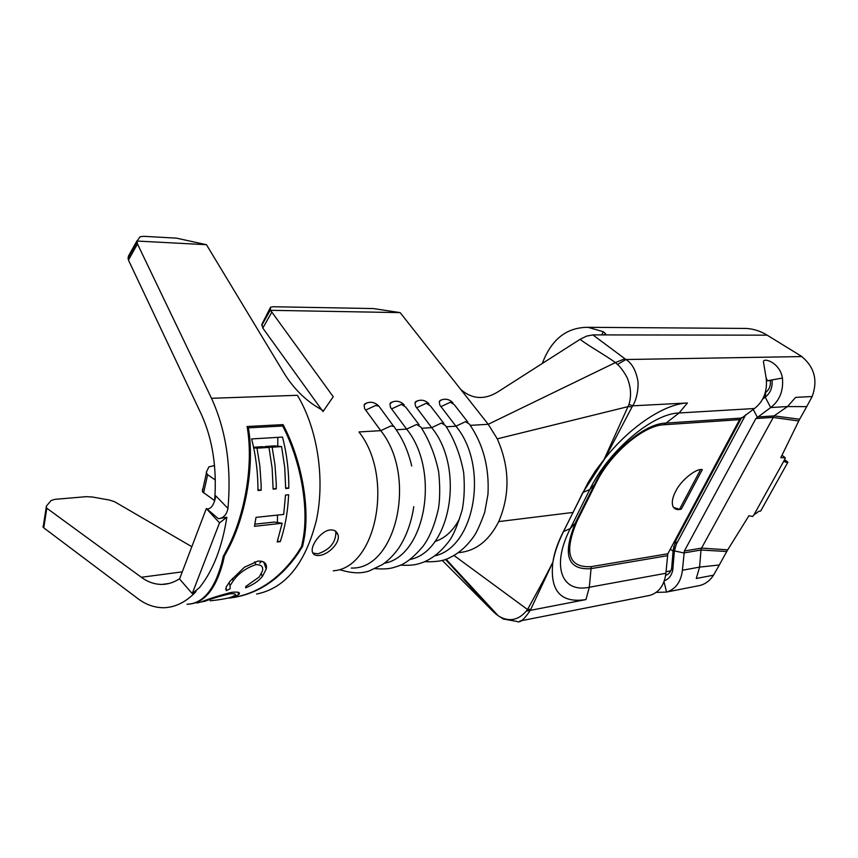 <?xml version="1.0" encoding="UTF-8"?>
<svg xmlns="http://www.w3.org/2000/svg" width="858" height="858" viewBox="0 0 858 858"><rect width="100%" height="100%" fill="white"/><g stroke="black" fill="none" stroke-linecap="round" stroke-linejoin="round"><path stroke-width="1.29" d="M330.148 529.954C321.214 530.727 310.51 545.291 312.366 551.801C313.149 554.697 315.497 555.909 319.412 555.437C328.635 554.654 341.098 542.074 337.795 534.287C336.55 531.091 333.998 529.643 330.148 529.954M312.805 553.024L317.868 553.828C329.762 549.785 335.768 542.61 335.864 532.325L335.285 530.995M681.316 509.116L702.327 469.605C696.117 468.071 680.501 480.802 675.643 491.419C672.49 497.34 671.578 502.327 672.908 506.381C674.592 509.33 677.391 510.242 681.316 509.116L679.504 509.33L673.551 507.464M351.287 568.05C396.246 569.927 417.61 476.351 380.738 430.662L364.596 408.58L364.082 404.944L366.945 402.852M384.245 563.277C425.429 556.327 440.604 470.752 406.617 429.129L390.497 407.389L389.95 403.775L392.685 401.791M409.888 559.513C450.632 551.78 465.283 468.243 431.671 427.649L415.562 406.242L414.993 402.649L417.589 400.761M434.727 555.855C475.032 547.393 489.167 465.83 455.92 426.212L439.843 405.137L439.253 401.555L441.72 399.764M601.79 334.899L603.217 331.681L587.977 327.316C566.57 327.338 551.34 339.393 542.31 363.47M603.217 331.681L605.587 333.719L603.86 334.91L767.181 335.178C760.671 331.188 753.764 328.946 746.481 328.442L741.677 328.41M196.868 603.056L201.684 601.758C209.899 598.444 219.97 595.291 231.917 592.288C238.545 591.709 240.808 592.47 238.696 594.594L233.955 596.857L233.719 596.171M229.097 598.09C256.134 594.755 278.882 579.804 297.329 553.238L301.641 546.396L303.024 539.457C309.062 508.118 300.826 461.025 282.711 426.018L248.38 427.842C254.579 464.114 246.385 514.307 228.442 548.573L224.356 556.156L222.833 562.934C215.412 589.789 203.839 603.517 188.095 604.129M256.006 517.363L283.687 514.435L285.51 495.045L288.62 494.755C287.87 511.604 285.081 527.23 280.266 541.612L277.166 541.988L282.143 523.251L254.483 526.319L256.006 517.363M257.958 490.497C258.001 472.855 255.888 455.662 251.608 438.931L282.496 437.087C286.808 453.678 288.899 470.731 288.792 488.223L285.682 488.502L284.727 467.396L281.563 446.589L272.147 447.2L274.978 464.886L276.222 482.861L276.276 488.846L273.123 489.135L272.136 468.125L268.983 447.415L257.014 448.187L259.856 466.033L261.111 484.169L261.175 490.208L257.958 490.497M257.915 561.078C264.521 561.014 267.299 563.685 266.248 569.069L262.344 576.533C258.623 581.07 253.067 584.845 245.667 587.848L245.806 586.464L259.331 576.887L262.473 570.87C263.427 566.602 261.207 564.532 255.834 564.661C246.16 567.932 238.653 573.283 233.279 580.705L230.094 585.606L230.126 588.738L226.34 590.679L226.126 587.108L230.126 581.113L244.401 567.245L257.915 561.078M411.711 465.991C408.397 451.748 402.992 439.35 395.495 428.807L394.122 426.565L390.958 425.911L380.738 430.662L358.944 431.96C394.455 476.587 376.405 568.178 333.269 570.806M206.456 244.702L176.448 238.149L143.576 236.315L140.09 236.787L137.001 241.044L206.456 244.702L285.017 374.731C293.897 388.492 304.558 399.249 317.01 406.982L322.737 410.392M227.949 508.408C226.737 514.639 223.552 518.071 218.404 518.715L206.842 508.869C211.089 509.234 214.071 504.922 215.808 495.903L227.949 508.408C231.596 467.02 226.115 430.319 211.508 398.305L297.394 395.302C317.524 428.689 325.257 478.946 316.377 520.334C305.341 563.727 285.403 588.298 256.553 594.047M227.477 548.444L228.442 548.573L227.499 548.412M222.833 562.934L222.158 561.4M187.033 604.289C202.767 603.678 214.339 589.939 221.739 563.073L223.262 556.295L227.338 548.712C245.517 514.028 253.668 462.977 247.083 426.512L283.065 424.624C301.619 459.802 310.167 507.657 304.032 539.339L302.627 546.267L298.327 553.11C280.888 578.389 259.266 593.2 233.473 597.533M211.508 398.305L137.484 243.972L128.443 260.071L201.255 414.135C212.623 439.103 217.085 468.093 214.629 501.093M784.662 459.663L787.923 462.151L784.834 461.883L784.705 459.491L753.925 514.864L752.627 516.473L748.927 515.744L727.723 549.839L701.544 548.123L700.986 550.032L726.737 551.501L727.723 549.839M784.705 459.491L785.263 457.743L781.992 455.255M519.873 620.999L649.999 595.355C659.159 592.406 664.446 585.038 665.883 573.273L667.824 553.775L739.585 419.648L754.482 408.515C763.513 401.426 767.438 391.462 766.258 378.625L763.438 361.829C763.277 357.185 779.965 362.494 782.432 378.056C783.59 390.722 779.686 400.557 770.699 407.55L755.877 418.543L772.779 417.396L798.755 420.967L780.801 457.689L785.263 457.743M753.217 409.405L757.206 417.02L774.109 415.894L701.544 548.123L684.362 550.997L682.41 570.248C680.984 581.874 675.707 589.156 666.58 592.084L656.209 592.385M741.634 417.61L675.761 540.647L673.24 549.485L671.664 568.168L672.715 570.377L674.409 550.9L683.805 552.938L700.986 550.032L699.592 567.106L719.315 564.982L726.737 551.501M719.315 564.982L713.513 575.192C709.416 581.456 704.01 585.059 697.329 585.982L666.998 591.966M682.41 570.248L699.592 567.106L696.278 578.485L713.513 575.192M762.773 398.906L765.218 397.168L770.699 407.55L787.515 406.553L806.702 406.638L812.161 396.525L795.634 397.383L787.515 406.553L774.109 415.894L799.645 419.251L806.702 406.638M798.755 420.967L799.645 419.251M671.664 568.168C670.763 571.954 668.757 574.345 665.647 575.343M214.661 500.632L202.467 491.827L202.585 488.996M400.15 312.623L373.369 308.558L273.241 306.746L270.56 307.207L270.249 310.306L400.15 312.623L488.234 424.292L497.275 438.846C509.706 467.084 510.199 494.669 498.723 521.6C488.899 540.948 475.418 551.308 458.279 552.681M270.742 310.596L333.226 396.718L322.994 411.583M322.436 410.8L262.805 328.078L261.894 324.26L270.56 307.207M191.827 546.707L114.564 501.705L109.524 500.075L92.385 497.007L86.368 496.664L54.773 499.356L51.083 500.546L46.171 506.359L46.804 508.204L43.769 527.852L137.709 598.487C145.946 604.751 154.794 607.829 164.253 607.721C175.558 607.228 186.014 601.994 195.613 592.02L196.471 590.068M192.224 593.575L179.547 579.021L206.317 508.569L219.519 522.854L192.224 593.575L199.635 587.451C213.116 570.527 222.179 547.125 226.844 517.245L218.404 518.715M43.769 527.852L42.911 526.426M179.687 578.667C174.013 582.378 168.168 584.298 162.151 584.427C154.73 584.437 147.801 582.056 141.334 577.273L46.804 508.204M128.443 260.071L128.357 256.263L137.001 240.808M137.001 241.044L137.484 243.972M214.554 465.497L208.891 466.902L206.252 472.393L207.625 474.721L215.379 480.03M498.723 521.6L573.047 512.43L563.459 531.703C558.065 542.61 554.558 552.724 552.927 562.044L530.351 610.22C524.259 619.401 519.884 623.165 517.192 621.514L503.356 619.004L498.241 615.787C507.464 621.567 517.342 621.482 526.233 611.153L527.541 609.512C536.368 593.35 543.843 580.222 552.917 562.033C554.332 552.584 557.829 542.449 563.395 531.649L587.977 482.764L595.398 470.881L604.086 459.459L629.011 404.397C631.316 396.557 631.016 388.502 628.099 380.233C627.219 376.308 619.884 365.819 617.438 364.468L615.39 362.58C605.458 355.212 589.746 346.707 580.072 339.328L586.486 336.154L592.846 334.888L603.86 334.91M629.011 404.397L632.625 405.823L604.965 458.386C630.115 426.587 664.757 403.732 687.44 402.981L632.625 405.823C637.108 399.592 638.888 385.542 637.751 380.18C635.681 369.959 631.756 363.073 625.954 359.523L801.747 356.563C814.521 367.16 817.985 380.48 812.161 396.525M755.877 418.543L684.362 550.997M766.173 377.949L767.384 380.748L770.366 380.641C770.838 385.639 769.294 389.553 765.733 392.353L765.261 392.696M801.919 356.553L767.17 335.178M592.846 334.888L625.954 359.523L617.438 364.468M670.355 549.066L673.09 551.351M664.006 581.756L666.58 592.084M672.715 570.377C671.46 575.729 668.682 579.193 664.36 580.78M673.24 549.485L674.409 550.911L676.319 544.208L745.752 414.682M767.384 380.748L782.432 378.056M765.218 397.168C770.452 393.05 772.726 387.301 772.039 379.912L770.366 380.641M497.275 438.846L628.421 406.542L631.949 406.992M453.968 555.469L527.531 609.523M442.256 560.424L493.693 612.065L498.219 615.776L446.042 559.223M445.474 559.427L493.693 612.065M470.302 425.354L488.234 424.292L615.39 362.58L624.86 358.783M461.132 389.811C472.254 399.195 484.33 399.978 497.383 392.192L580.072 339.328M739.585 419.648L663.899 424.774C643.532 425.386 610.328 453.592 596.278 482.711L589.778 489.521L583 492.428L604.965 458.386M582.925 492.363L573.047 512.43M530.705 609.298L527.541 609.512M552.788 562.848C549.892 591.141 560.95 603.389 585.96 599.581L526.233 611.153M496.589 614.628L495.592 613.813M434.888 541.548C445.098 538.256 453.292 530.684 459.47 518.822M753.925 514.864L758.858 511.304L760.671 511.046L787.923 462.151M226.844 517.245L219.519 522.854M303.174 538.577L303.989 539.328M282.132 424.678L282.346 425.986M248.38 427.842L282.711 426.018M261.175 490.208L257.968 489.779M257.014 448.187L253.678 447.844M268.983 447.415L262.087 446.696L253.55 447.243M276.276 488.846L273.123 488.438M272.147 447.2L265.251 447.018M281.563 446.589L274.657 445.881L265.251 446.492M288.792 488.223L285.682 487.816M277.81 437.365L277.777 446.203M282.143 523.251L274.335 522.05L254.89 524.184M280.266 541.612L277.445 541.141M277.466 515.1L277.434 522.533M265.787 567.803L266.43 567.417M297.79 552.552L298.316 553.056L297.758 552.595M301.844 545.452L302.627 546.267M223.734 555.469L224.356 556.156M262.344 576.533L261.368 573.82M261.754 561.186L259.684 563.116M226.34 590.679L225.675 588.792M233.279 580.705L232.443 578.346M255.834 564.661L254.794 561.786M210.135 600.804C218.672 599.946 225.547 598.798 230.759 597.361L234.695 595.559C236.594 593.95 234.856 593.393 229.483 593.897L229.097 592.814M229.483 593.897C219.841 596.192 211.669 598.648 204.965 601.244L204.794 600.718M204.965 601.244L200.74 602.048M393.64 426.308L378.914 406.177L375.729 405.469L365.551 410.135M375.203 568.682C388.138 569.508 391.602 568.264 397.919 566.151C405.094 564.038 413.352 557.571 422.672 546.739C429.493 537.848 434.77 525.01 438.513 508.236C440.057 498.005 440.111 485.896 438.674 471.9C435.178 455.115 429.257 440.197 420.913 427.145L416.602 424.453L406.617 429.129L396.171 429.751M419.154 424.839L405.759 407.142L401.405 404.365L391.473 408.944M400.354 565.132C413.481 565.808 417.524 564.382 424.238 561.883C432.775 558.14 440.497 551.919 447.415 543.211C452.327 537.88 457.293 526.608 462.323 509.384C464.328 498.423 464.789 486.186 463.685 472.694C460.403 454.976 454.343 439.275 445.506 425.557L441.42 423.048L431.671 427.649L421.686 428.239M443.865 423.412L430.394 405.877L426.265 403.292L416.559 407.797M424.721 561.668C435.757 562.119 443.972 560.842 449.377 557.85C458.515 553.582 466.58 546.535 473.595 536.711C476.426 532.979 480.115 524.892 484.663 512.483L487.977 494.294C489.392 467.471 483.172 444.047 469.337 424.024L465.454 421.686L455.92 426.212L446.385 426.769M467.792 422.039L454.268 404.665L450.343 402.252L440.851 406.681M666.001 571.696L670.763 570.838M700.568 469.669L679.504 509.33M182.261 571.868L141.334 577.273M207.625 474.721L203.593 492.9M271.696 312.376L262.805 328.078M596.278 482.711L576.962 521.321C563.792 552.799 568.543 567.91 591.226 566.634L667.824 553.775M576.962 521.321L570.291 528.528L589.778 489.521C608.311 450.976 652.563 413.459 679.086 412.977L687.44 402.981M663.899 424.774L679.086 412.977L754.482 408.515M667.267 555.737L590.658 568.704C567.17 570.077 562.226 554.45 575.847 521.836L595.173 483.183C609.738 452.992 644.186 423.734 665.261 423.133L740.926 418.103M591.226 566.634L589.307 587.258L665.883 573.273M563.395 531.649L570.291 528.528C550.975 566.323 561.615 593.21 589.307 587.258L585.96 599.581M261.894 324.26L269.991 309.91M784.534 461.132L786.121 462.344M673.037 568.146L671.878 566.645M765.207 397.179L765.733 392.353M676.319 544.208L675.761 540.647M587.977 327.316L746.481 328.442M169.047 583.483L162.151 584.427M46.182 507.604L43.147 527.23M261.701 325.439L270.249 310.306M202.381 491.269L206.328 473.423M136.937 242.192L127.917 258.29M452.917 402.756C449.066 398.927 444.712 398.219 439.843 400.622M339.757 569.701C356.124 574.721 364.114 572.468 368.865 571.106L382.378 564.607C388.17 560.692 393.618 555.201 398.713 548.155C406.317 536.55 411.336 522.726 413.771 506.66M428.979 403.828C425.032 399.882 420.57 399.174 415.594 401.694M404.268 404.933C400.214 400.868 395.645 400.16 390.551 402.799M378.743 406.07C374.581 401.887 369.895 401.179 364.682 403.946M674.753 548.562L673.691 546.407M335.864 532.325L337.795 534.287M266.248 569.069L263.663 561.883M230.094 585.606L229.011 582.539M238.696 594.594L237.848 592.17M605.169 334.674L605.587 333.719"/></g></svg>

